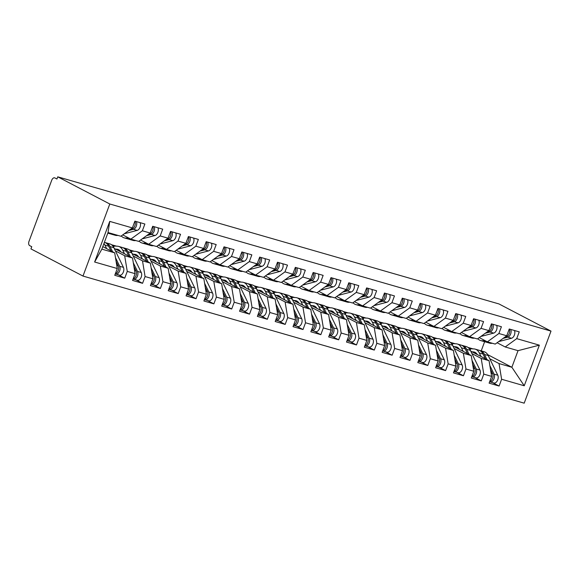 <?xml version="1.0" encoding="UTF-8"?>
<svg xmlns="http://www.w3.org/2000/svg" width="580" height="580" viewBox="0 0 580 580"><rect width="100%" height="100%" fill="white"/><g stroke="black" fill="none" stroke-linecap="round" stroke-linejoin="round"><path stroke-width="0.87" d="M54.636 177.835L54.883 177.937A3.509 2.139 -73.9 0 0 54.636 177.835A3.509 2.139 -73.9 0 0 51.743 180.206L29 241.36A3.509 2.139 -73.9 0 0 29.703 245.637L31.755 246.71L30.943 248.893L82.991 276.065L524.197 403.173L551 331.107L109.794 204L82.991 276.065M109.743 221.393L132.378 227.918L120.865 236.249L108.025 232.544L109.743 221.393L94.634 262.015L117.276 268.533L114.753 275.304L124.736 278.183L127.259 271.411L135.096 273.673L132.581 280.437L142.564 283.315L145.08 276.544L152.924 278.806L150.409 285.577L160.392 288.449L162.907 281.684L170.752 283.939L168.236 290.711L178.219 293.589L180.735 286.817L188.58 289.079L186.064 295.851L196.047 298.722L198.563 291.95L206.407 294.212L203.885 300.984L213.868 303.862L216.391 297.09L224.235 299.352L221.712 306.117L231.695 308.995L234.219 302.224L242.056 304.486L239.54 311.257L249.523 314.128L252.039 307.364L259.883 309.618L257.368 316.39L267.351 319.268L269.867 312.497L277.711 314.759L275.195 321.523L285.179 324.401L287.695 317.63L295.539 319.892L293.023 326.663L303.007 329.534L305.522 322.77L313.367 325.025L310.844 331.796L320.827 334.674L323.35 327.903L331.195 330.165L328.671 336.937L338.655 339.808L341.178 333.036L349.015 335.298L346.499 342.07L356.482 344.948L358.998 338.176L366.843 340.438L364.327 347.202L374.31 350.081L376.826 343.309L384.671 345.571L382.155 352.343L392.138 355.214L394.654 348.45L402.498 350.704L399.983 357.476L409.966 360.354L412.482 353.582L420.326 355.844L417.803 362.609L427.786 365.487L430.309 358.715L438.154 360.977L435.631 367.749L445.614 370.62L448.137 363.856L455.974 366.111L453.459 372.882L463.442 375.76L465.958 368.989L473.802 371.251L471.286 378.022L481.269 380.893L483.785 374.122L491.63 376.384L489.114 383.155L499.097 386.034L492.55 382.611M183.932 244.716L185.499 244.311A4.683 2.857 -73.9 0 0 188.34 241.149A4.683 2.857 -73.9 0 0 188.406 236.56L185.861 243.325L178.016 241.062L180.532 234.291L170.549 231.42L168.033 238.184L160.189 235.929L162.704 229.158L152.721 226.28L150.206 233.051L142.361 230.789L144.877 224.025L134.893 221.147L132.378 227.918M188.377 236.553L198.36 239.431L195.844 246.195L203.689 248.457L192.168 256.788L184.324 254.526L176.219 250.292M487.722 354.663L511.864 367.263L518.034 350.668L539.356 345.165L516.722 338.64L519.238 331.869L509.254 328.998L506.739 335.762L498.894 333.507L501.41 326.736L491.427 323.857L488.911 330.629L481.066 328.367L483.582 321.603L473.599 318.724L471.083 325.496L463.239 323.234L465.754 316.462L455.771 313.591L453.255 320.356L445.411 318.101L447.934 311.329L437.951 308.451L435.428 315.223L427.583 312.961L430.106 306.189L420.123 303.318L417.607 310.09L409.763 307.828L412.278 301.056L402.295 298.178L399.779 304.95L391.935 302.695L394.451 295.923L384.467 293.045L381.952 299.817L374.107 297.555L376.623 290.783L366.64 287.912L364.124 294.676L356.279 292.421L358.795 285.65L348.812 282.772L346.296 289.543L338.452 287.281L340.975 280.517L330.992 277.639L328.469 284.41L320.624 282.148L323.147 275.377L313.164 272.506L310.648 279.27L302.803 277.015L305.319 270.244L295.336 267.365L292.82 274.137L284.976 271.875L287.492 265.111L277.508 262.232L274.993 269.004L267.148 266.742L269.664 259.97L259.68 257.092L257.165 263.864L249.32 261.609L251.836 254.838L241.853 251.959L239.337 258.731L231.493 256.469L234.015 249.697L224.032 246.826L221.509 253.59L213.665 251.336L216.188 244.564L206.204 241.686L203.689 248.457M539.356 345.165L524.255 385.78L501.613 379.262L499.097 386.034M470.735 351.132L489.049 360.695L481.204 358.433L471.932 353.59M450.16 342.287L455.184 343.737M450.435 342.367L452.799 343.599M491.63 376.384L489.049 360.695M483.785 374.122L481.204 358.433M518.034 350.668L505.202 346.97L497.096 342.736M516.722 338.64L505.202 346.97M452.908 345.992L471.221 355.555L463.376 353.3L454.104 348.457M432.332 337.154L437.356 338.604M432.608 337.234L434.971 338.466M473.802 371.251L471.221 355.555M465.958 368.989L463.376 353.3M506.739 335.762L495.218 344.092L487.374 341.837L479.268 337.603M498.894 333.507L487.374 341.837M435.08 340.859L453.393 350.421L445.549 348.16L436.283 343.324M414.504 332.021L419.528 333.464M414.78 332.094L417.143 333.333M455.974 366.111L453.393 350.421M448.137 363.856L445.549 348.16M488.911 330.629L477.391 338.959L469.546 336.697L461.441 332.463M481.066 328.367L469.546 336.697M417.252 335.726L435.565 345.288L427.721 343.026L418.455 338.183M396.684 326.881L401.708 328.331M396.952 326.961L399.323 328.193M438.154 360.977L435.565 345.288M430.309 358.715L427.721 343.026M471.083 325.496L459.563 333.826L451.718 331.564L443.613 327.33M463.239 323.234L451.718 331.564M399.432 330.586L417.738 340.148L409.893 337.886L400.628 333.05M378.856 321.748L383.88 323.19M379.132 321.827L381.495 323.06M420.326 355.844L417.738 340.148M412.482 353.582L409.893 337.886M453.255 320.356L441.742 328.686L433.898 326.431L425.785 322.197M445.411 318.101L433.898 326.431M381.604 325.452L399.91 335.015L392.073 332.753L382.8 327.918M361.028 316.607L366.052 318.058M361.304 316.687L363.667 317.927M402.498 350.704L399.91 335.015M394.654 348.45L392.073 332.753M435.428 315.223L423.915 323.553L416.07 321.291L407.965 317.057M427.583 312.961L416.07 321.291M363.776 320.32L382.089 329.875L374.245 327.62L364.972 322.777M343.2 311.474L348.225 312.924M343.476 311.554L345.839 312.787M384.671 345.571L382.089 329.875M376.826 343.309L374.245 327.62M417.607 310.09L406.087 318.413L398.242 316.158L390.137 311.924M409.763 307.828L398.242 316.158M345.948 315.179L364.262 324.742L356.417 322.48L347.144 317.644M325.373 306.341L330.397 307.784M325.648 306.421L328.012 307.654M366.843 340.438L364.262 324.742M358.998 338.176L356.417 322.48M399.779 304.95L388.259 313.28L380.415 311.018L372.309 306.791M391.935 302.695L380.415 311.018M328.12 310.046L346.434 319.609L338.589 317.347L329.324 312.504M307.552 301.201L312.569 302.651M307.82 301.281L310.184 302.513M349.015 335.298L346.434 319.609M341.178 333.036L338.589 317.347M381.952 299.817L370.431 308.147L362.587 305.885L354.481 301.651M374.107 297.555L362.587 305.885M310.293 304.906L328.606 314.469L320.762 312.214L311.496 307.371M289.724 296.068L294.749 297.518M289.993 296.148L292.363 297.38M331.195 330.165L328.606 314.469M323.35 327.903L320.762 312.214M364.124 294.676L352.604 303.007L344.759 300.752L336.654 296.518M356.279 292.421L344.759 300.752M292.472 299.773L310.779 309.336L302.934 307.074L293.668 302.238M271.897 290.935L276.921 292.378M272.172 291.008L274.536 292.248M313.367 325.025L310.779 309.336M305.522 322.77L302.934 307.074M346.296 289.543L334.783 297.873L326.939 295.611L318.826 291.377M338.452 287.281L326.939 295.611M274.644 294.64L292.951 304.203L285.113 301.941L275.841 297.098M254.069 285.795L259.093 287.245M254.344 285.875L256.708 287.107M295.539 319.892L292.951 304.203M287.695 317.63L285.113 301.941M328.469 284.41L316.955 292.74L309.111 290.478L301.005 286.244M320.624 282.148L309.111 290.478M256.817 289.5L275.13 299.062L267.286 296.8L258.013 291.965M236.241 280.662L241.265 282.105M236.517 280.742L238.88 281.974M277.711 314.759L275.13 299.062M269.867 312.497L267.286 296.8M310.648 279.27L299.128 287.6L291.283 285.345L283.178 281.111M302.803 277.015L291.283 285.345M238.989 284.367L257.302 293.93L249.458 291.668L240.185 286.832M218.413 275.522L223.438 276.972M218.689 275.601L221.052 276.841M259.883 309.618L257.302 293.93M252.039 307.364L249.458 291.668M292.82 274.137L281.3 282.467L273.455 280.205L265.35 275.971M284.976 271.875L273.455 280.205M221.161 279.234L239.475 288.789L231.63 286.535L222.365 281.692M200.593 270.389L205.61 271.839M200.861 270.469L203.225 271.701M242.056 304.486L239.475 288.789M234.219 302.224L231.63 286.535M274.993 269.004L263.472 277.334L255.628 275.072L247.522 270.838M267.148 266.742L255.628 275.072M203.333 274.094L221.647 283.656L213.802 281.394L204.537 276.558M182.765 265.256L187.789 266.699M183.034 265.336L185.404 266.568M224.235 299.352L221.647 283.656M216.391 297.09L213.802 281.394M257.165 263.864L245.644 272.194L237.8 269.932L229.694 265.705M249.32 261.609L237.8 269.932M185.513 268.961L203.819 278.523L195.975 276.261L186.709 271.418M164.938 260.115L169.962 261.565M165.213 260.195L167.576 261.428M206.407 294.212L203.819 278.523M198.563 291.95L195.975 276.261M239.337 258.731L227.824 267.061L219.98 264.799L211.867 260.565M231.493 256.469L219.98 264.799M167.685 263.82L185.999 273.383L178.154 271.128L168.881 266.285M147.11 254.982L152.134 256.433M147.385 255.062L149.749 256.295M188.58 289.079L185.999 273.383M180.735 286.817L178.154 271.128M221.509 253.59L209.996 261.921L202.152 259.666L194.046 255.432M213.665 251.336L202.152 259.666M149.857 258.687L168.171 268.25L160.326 265.988L151.054 261.152M129.282 249.85L134.306 251.292M129.557 249.922L131.921 251.162M170.752 283.939L168.171 268.25M162.907 281.684L160.326 265.988M195.844 246.195L184.324 254.526M132.03 253.554L150.343 263.117L142.499 260.855L133.226 256.012M111.454 244.709L116.478 246.159M111.73 244.789L114.093 246.021M152.924 278.806L150.343 263.117M145.08 276.544L142.499 260.855M185.861 243.325L174.341 251.655L166.496 249.393L158.391 245.159M178.016 241.062L166.496 249.393M114.202 248.414L132.516 257.977L124.671 255.715L115.406 250.879M135.096 273.673L132.516 257.977M127.259 271.411L124.671 255.715M168.033 238.184L156.513 246.514L148.668 244.26L140.563 240.026M160.189 235.929L148.668 244.26M54.883 177.937L56.934 179.01L57.746 176.827L109.794 204M102.79 246.63L114.688 252.844L101.855 249.146L94.634 262.015M117.276 268.533L114.688 252.844M150.206 233.051L138.685 241.381L130.848 239.119L122.735 234.886M142.361 230.789L130.848 239.119M57.746 176.827L498.952 303.935L551 331.107M481.219 350.878L484.634 341.7M467.988 347.427L473.012 348.87M468.263 347.507L470.626 348.739M489.759 358.73L499.032 363.566L511.864 367.263L524.255 385.78M108.025 232.544L101.855 249.146M501.613 379.262L499.032 363.566M124.736 278.183L118.197 274.768M142.564 283.315L136.024 279.901M160.392 288.449L153.852 285.034M178.219 293.589L171.673 290.174M196.047 298.722L189.5 295.307M213.868 303.862L207.328 300.447M231.695 308.995L225.156 305.58M249.523 314.128L242.984 310.713M267.351 319.268L260.812 315.853M285.179 324.401L278.632 320.986M303.007 329.534L296.46 326.119M320.827 334.674L314.287 331.26M338.655 339.808L332.115 336.393M356.482 344.948L349.943 341.526M374.31 350.081L367.771 346.666M392.138 355.214L385.591 351.799M409.966 360.354L403.419 356.939M427.786 365.487L421.247 362.072M445.614 370.62L439.075 367.205M463.442 375.76L456.902 372.346M481.269 380.893L474.73 377.478M130.449 229.31L132.015 228.897A4.683 2.857 -73.9 0 0 134.864 225.736A4.683 2.857 -73.9 0 0 134.93 221.154M128.753 230.536L133.444 229.31A4.683 2.857 -73.9 0 0 136.293 226.149A4.683 2.857 -73.9 0 0 136.358 221.567M140.099 222.648A4.683 2.857 106.1 0 1 140.034 227.23A4.683 2.857 106.1 0 1 137.184 230.39L124.301 233.762M110.816 233.957A14.746 8.997 -73.9 0 0 111.519 234.211A14.746 8.997 -73.9 0 0 114.195 234.32M117.936 235.4A14.746 8.997 106.1 0 1 115.26 235.284L111.519 234.211M107.807 233.138L110.091 233.798A14.746 8.997 -73.9 0 0 112.766 233.914M109.018 232.834A14.746 8.997 106.1 0 1 107.88 232.935M115.478 257.643L119.69 266.285A4.683 2.857 106.1 0 1 119.647 270.911A4.683 2.857 106.1 0 1 115.782 274.072L119.531 275.152A4.683 2.857 -73.9 0 0 123.388 271.991A4.683 2.857 -73.9 0 0 123.431 267.365L113.847 247.674A14.746 8.997 -73.9 0 0 109.7 243.846L105.959 242.774A14.746 8.997 106.1 0 1 110.099 246.601L112.614 251.756M115.782 274.072A4.683 2.857 106.1 0 1 115.471 273.949L115.297 273.854M116.109 261.442L118.262 265.879A4.683 2.857 106.1 0 1 118.218 270.498A4.683 2.857 106.1 0 1 115.369 273.659M104.393 242.317L104.531 242.36A14.746 8.997 106.1 0 1 108.67 246.188L110.968 250.901M106.655 248.646L104.929 245.108A14.746 8.997 -73.9 0 0 103.95 243.513M105.234 242.614A14.746 8.997 106.1 0 1 105.959 242.774M148.277 234.443L149.843 234.037A4.683 2.857 -73.9 0 0 152.692 230.876A4.683 2.857 -73.9 0 0 152.757 226.287M146.581 235.668L151.271 234.443A4.683 2.857 -73.9 0 0 154.113 231.289A4.683 2.857 -73.9 0 0 154.178 226.7M157.927 227.78A4.683 2.857 106.1 0 1 157.862 232.362A4.683 2.857 106.1 0 1 155.012 235.524L142.129 238.895M128.644 239.09A14.746 8.997 -73.9 0 0 129.34 239.344A14.746 8.997 -73.9 0 0 132.015 239.46M135.763 240.54A14.746 8.997 106.1 0 1 133.088 240.424L129.34 239.344M128.071 237.669L127.361 237.858A14.746 8.997 106.1 0 1 124.171 237.858L127.919 238.931A14.746 8.997 -73.9 0 0 130.674 239.032M124.171 237.858A14.746 8.997 106.1 0 1 121.278 235.944M166.105 239.583L167.671 239.17A4.683 2.857 -73.9 0 0 170.52 236.009A4.683 2.857 -73.9 0 0 170.585 231.427M164.408 240.809L169.099 239.583A4.683 2.857 -73.9 0 0 171.941 236.423A4.683 2.857 -73.9 0 0 172.006 231.84M175.754 232.913A4.683 2.857 106.1 0 1 175.689 237.503A4.683 2.857 106.1 0 1 172.84 240.664L159.95 244.028M146.472 244.224A14.746 8.997 -73.9 0 0 147.168 244.477A14.746 8.997 -73.9 0 0 149.843 244.593M153.591 245.673A14.746 8.997 106.1 0 1 150.916 245.557L147.168 244.477M145.892 242.81L145.188 242.991A14.746 8.997 106.1 0 1 141.999 242.991L145.747 244.071A14.746 8.997 -73.9 0 0 148.502 244.165M141.999 242.991A14.746 8.997 106.1 0 1 139.106 241.077M182.236 245.942L186.919 244.716A4.683 2.857 -73.9 0 0 189.769 241.555A4.683 2.857 -73.9 0 0 189.834 236.974M193.575 238.054A4.683 2.857 106.1 0 1 193.51 242.636A4.683 2.857 106.1 0 1 190.668 245.797L177.777 249.168M164.299 249.364A14.746 8.997 -73.9 0 0 164.995 249.618A14.746 8.997 -73.9 0 0 167.671 249.733M171.412 250.806A14.746 8.997 106.1 0 1 168.737 250.698L164.995 249.618M163.719 247.943L163.016 248.124A14.746 8.997 106.1 0 1 159.826 248.124L163.567 249.204A14.746 8.997 -73.9 0 0 166.329 249.306M159.826 248.124A14.746 8.997 106.1 0 1 156.934 246.217M201.76 249.85L203.319 249.444A4.683 2.857 -73.9 0 0 206.168 246.282A4.683 2.857 -73.9 0 0 206.233 241.7M200.064 251.082L204.747 249.857A4.683 2.857 -73.9 0 0 207.596 246.696A4.683 2.857 -73.9 0 0 207.662 242.106M211.403 243.187A4.683 2.857 106.1 0 1 211.338 247.769A4.683 2.857 106.1 0 1 208.495 250.93L195.605 254.301M182.127 254.497A14.746 8.997 -73.9 0 0 182.823 254.75A14.746 8.997 -73.9 0 0 185.499 254.867M189.239 255.947A14.746 8.997 106.1 0 1 186.564 255.831L182.823 254.75M181.547 253.076L180.844 253.264A14.746 8.997 106.1 0 1 177.654 253.264L181.395 254.337A14.746 8.997 -73.9 0 0 184.157 254.439M177.654 253.264A14.746 8.997 106.1 0 1 174.761 251.35M133.306 262.776L137.518 271.425A4.683 2.857 106.1 0 1 137.467 276.044A4.683 2.857 106.1 0 1 133.61 279.205L137.351 280.285A4.683 2.857 -73.9 0 0 141.215 277.124A4.683 2.857 -73.9 0 0 141.259 272.498L131.667 252.815A14.746 8.997 -73.9 0 0 127.528 248.987L123.787 247.906A14.746 8.997 106.1 0 1 127.926 251.735L130.442 256.896M133.61 279.205A4.683 2.857 106.1 0 1 133.299 279.082L133.117 278.994M133.929 266.575L136.09 271.012A4.683 2.857 106.1 0 1 136.046 275.638A4.683 2.857 106.1 0 1 133.197 278.799M118.037 250.415L119.777 250.545M120.778 251.85A11.709 7.141 -73.9 0 0 117.769 249.342A11.709 7.141 -73.9 0 0 116.797 249.175L115.522 249.103M119.502 251.183A4.683 0.515 -168.8 0 0 120.444 251.343M119.378 250.19L117.385 250.074M112.977 246.239L112.999 246.137A4.683 0.515 11.2 0 1 114.028 246.021L113.738 247.471M124.482 253.779L122.757 250.248A14.746 8.997 -73.9 0 0 118.617 246.413A14.746 8.997 -73.9 0 0 117.385 246.21L114.028 246.021M118.617 246.413L122.358 247.493A14.746 8.997 106.1 0 1 126.498 251.321L128.796 256.034M123.054 247.747A14.746 8.997 106.1 0 1 123.787 247.906M151.133 267.909L155.346 276.558A4.683 2.857 106.1 0 1 155.295 281.184A4.683 2.857 106.1 0 1 151.438 284.338L155.179 285.418A4.683 2.857 -73.9 0 0 159.043 282.257A4.683 2.857 -73.9 0 0 159.087 277.639L149.495 257.948A14.746 8.997 -73.9 0 0 145.355 254.12L141.607 253.039A14.746 8.997 106.1 0 1 145.754 256.868L148.27 262.029M151.438 284.338A4.683 2.857 106.1 0 1 151.126 284.214L150.945 284.127M151.757 271.715L153.917 276.145A4.683 2.857 106.1 0 1 153.874 280.771A4.683 2.857 106.1 0 1 151.018 283.932M135.865 255.555L137.598 255.679M138.598 256.983A11.709 7.141 -73.9 0 0 135.597 254.475A11.709 7.141 -73.9 0 0 134.618 254.308L133.349 254.243M137.329 256.317A4.683 0.515 -168.8 0 0 138.272 256.476M137.206 255.323L135.213 255.214M130.804 251.372L130.826 251.27A4.683 0.515 11.2 0 1 131.856 251.155L131.566 252.605M142.303 258.919L140.585 255.381A14.746 8.997 -73.9 0 0 136.438 251.553A14.746 8.997 -73.9 0 0 135.213 251.343L131.856 251.155M136.438 251.553L140.186 252.633A14.746 8.997 106.1 0 1 144.326 256.462L146.624 261.174M140.882 252.887A14.746 8.997 106.1 0 1 141.607 253.039M168.961 273.05L173.174 281.692A4.683 2.857 106.1 0 1 173.123 286.317A4.683 2.857 106.1 0 1 169.266 289.478L173.007 290.558A4.683 2.857 -73.9 0 0 176.864 287.397A4.683 2.857 -73.9 0 0 176.915 282.772L167.323 263.081A14.746 8.997 -73.9 0 0 163.183 259.253L159.435 258.18A14.746 8.997 106.1 0 1 163.582 262.008L166.09 267.162M169.266 289.478A4.683 2.857 106.1 0 1 168.954 289.355L168.773 289.26M169.585 276.849L171.745 281.286A4.683 2.857 106.1 0 1 171.694 285.904A4.683 2.857 106.1 0 1 168.845 289.065M153.693 260.688L155.425 260.812M156.426 262.117A11.709 7.141 -73.9 0 0 153.424 259.615A11.709 7.141 -73.9 0 0 152.446 259.449L151.177 259.376M155.157 261.457A4.683 0.515 -168.8 0 0 156.1 261.609M155.034 260.464L153.04 260.348M148.632 256.512L148.654 256.411A4.683 0.515 11.2 0 1 149.684 256.295L149.393 257.745M160.131 264.052L158.412 260.514A14.746 8.997 -73.9 0 0 154.266 256.686A14.746 8.997 -73.9 0 0 153.033 256.483L149.684 256.295M154.266 256.686L158.014 257.767A14.746 8.997 106.1 0 1 162.153 261.594L164.452 266.307M158.71 258.02A14.746 8.997 106.1 0 1 159.435 258.18M186.789 278.183L190.994 286.832A4.683 2.857 106.1 0 1 190.95 291.45A4.683 2.857 106.1 0 1 187.086 294.611L190.835 295.691A4.683 2.857 -73.9 0 0 194.692 292.53A4.683 2.857 -73.9 0 0 194.742 287.905L185.15 268.221A14.746 8.997 -73.9 0 0 181.004 264.393L177.262 263.313A14.746 8.997 106.1 0 1 181.409 267.141L183.918 272.303M187.086 294.611A4.683 2.857 106.1 0 1 186.774 294.488L186.6 294.401M187.412 281.989L189.573 286.418A4.683 2.857 106.1 0 1 189.522 291.044A4.683 2.857 106.1 0 1 186.673 294.205M171.52 265.829L173.253 265.952M174.254 267.257A11.709 7.141 -73.9 0 0 171.252 264.748A11.709 7.141 -73.9 0 0 170.274 264.582L168.998 264.509M172.985 266.59A4.683 0.515 -168.8 0 0 173.928 266.749M172.862 265.596L170.861 265.488M166.46 261.645L166.482 261.544A4.683 0.515 11.2 0 1 167.504 261.428L167.221 262.878M177.958 269.192L176.233 265.654A14.746 8.997 -73.9 0 0 172.093 261.827A14.746 8.997 -73.9 0 0 170.861 261.616L167.504 261.428M172.093 261.827L175.834 262.899A14.746 8.997 106.1 0 1 179.981 266.727L182.272 271.44M176.537 263.153A14.746 8.997 106.1 0 1 177.262 263.313M219.588 254.99L221.147 254.576A4.683 2.857 -73.9 0 0 223.996 251.415A4.683 2.857 -73.9 0 0 224.061 246.833M217.892 256.215L222.575 254.99A4.683 2.857 -73.9 0 0 225.424 251.829A4.683 2.857 -73.9 0 0 225.489 247.247M229.231 248.32A4.683 2.857 106.1 0 1 229.165 252.909A4.683 2.857 106.1 0 1 226.316 256.07L213.433 259.434M199.948 259.637A14.746 8.997 -73.9 0 0 200.651 259.891A14.746 8.997 -73.9 0 0 203.326 260M207.067 261.08A14.746 8.997 106.1 0 1 204.392 260.964L200.651 259.891M199.375 258.216L198.672 258.397A14.746 8.997 106.1 0 1 195.482 258.397L199.223 259.477A14.746 8.997 -73.9 0 0 201.978 259.579M195.482 258.397A14.746 8.997 106.1 0 1 192.582 256.483M204.61 283.323L208.822 291.965A4.683 2.857 106.1 0 1 208.778 296.59A4.683 2.857 106.1 0 1 204.914 299.751L208.662 300.824A4.683 2.857 -73.9 0 0 212.519 297.663A4.683 2.857 -73.9 0 0 212.57 293.045L202.978 273.354A14.746 8.997 -73.9 0 0 198.831 269.526L195.09 268.446A14.746 8.997 106.1 0 1 199.23 272.274L201.746 277.436M204.914 299.751A4.683 2.857 106.1 0 1 204.602 299.628L204.428 299.534M205.24 287.122L207.401 291.551A4.683 2.857 106.1 0 1 207.35 296.177A4.683 2.857 106.1 0 1 204.501 299.338M189.341 270.962L191.081 271.085M192.082 272.39A11.709 7.141 -73.9 0 0 189.08 269.881A11.709 7.141 -73.9 0 0 188.101 269.722L186.825 269.649M190.805 271.723A4.683 0.515 -168.8 0 0 191.755 271.882M190.689 270.73L188.688 270.621M184.288 266.786L184.309 266.677A4.683 0.515 11.2 0 1 185.332 266.561L185.049 268.011M195.786 274.325L194.061 270.787A14.746 8.997 -73.9 0 0 189.921 266.959A14.746 8.997 -73.9 0 0 188.688 266.749L185.332 266.561M189.921 266.959L193.662 268.04A14.746 8.997 106.1 0 1 197.809 271.868L200.1 276.58M194.365 268.293A14.746 8.997 106.1 0 1 195.09 268.446M237.408 260.123L238.975 259.717A4.683 2.857 -73.9 0 0 241.824 256.556A4.683 2.857 -73.9 0 0 241.889 251.966M235.712 261.348L240.403 260.123A4.683 2.857 -73.9 0 0 243.252 256.962A4.683 2.857 -73.9 0 0 243.317 252.38M247.058 253.46A4.683 2.857 106.1 0 1 246.993 258.042A4.683 2.857 106.1 0 1 244.144 261.203L231.261 264.574M217.775 264.77A14.746 8.997 -73.9 0 0 218.479 265.024A14.746 8.997 -73.9 0 0 221.154 265.14M224.895 266.213A14.746 8.997 106.1 0 1 222.22 266.104L218.479 265.024M217.203 263.349L216.499 263.537A14.746 8.997 106.1 0 1 213.31 263.53L217.05 264.611A14.746 8.997 -73.9 0 0 219.805 264.712M213.31 263.53A14.746 8.997 106.1 0 1 210.41 261.623M222.437 288.456L226.649 297.098A4.683 2.857 106.1 0 1 226.606 301.723A4.683 2.857 106.1 0 1 222.742 304.884L226.49 305.964A4.683 2.857 -73.9 0 0 230.347 302.803A4.683 2.857 -73.9 0 0 230.39 298.178L220.806 278.494A14.746 8.997 -73.9 0 0 216.659 274.666L212.918 273.586A14.746 8.997 106.1 0 1 217.058 277.414L219.573 282.576M222.742 304.884A4.683 2.857 106.1 0 1 222.43 304.761L222.256 304.667M223.068 292.255L225.221 296.692A4.683 2.857 106.1 0 1 225.178 301.31A4.683 2.857 106.1 0 1 222.329 304.471M207.169 276.094L208.909 276.218M209.909 277.523A11.709 7.141 -73.9 0 0 206.908 275.021A11.709 7.141 -73.9 0 0 205.929 274.855L204.653 274.782M208.633 276.863A4.683 0.515 -168.8 0 0 209.583 277.015M208.51 275.87L206.516 275.754M202.115 271.918L202.13 271.817A4.683 0.515 11.2 0 1 203.16 271.701L202.869 273.151M213.614 279.458L211.888 275.921A14.746 8.997 -73.9 0 0 207.749 272.092A14.746 8.997 -73.9 0 0 206.516 271.889L203.16 271.701M207.749 272.092L211.49 273.173A14.746 8.997 106.1 0 1 215.63 277.001L217.928 281.713M212.193 273.426A14.746 8.997 106.1 0 1 212.918 273.586M255.236 265.256L256.802 264.85A4.683 2.857 -73.9 0 0 259.651 261.689A4.683 2.857 -73.9 0 0 259.717 257.107M253.54 266.488L258.231 265.263A4.683 2.857 -73.9 0 0 261.072 262.102A4.683 2.857 -73.9 0 0 261.138 257.513M264.886 258.593A4.683 2.857 106.1 0 1 264.821 263.182A4.683 2.857 106.1 0 1 261.971 266.336L249.088 269.707M235.603 269.903A14.746 8.997 -73.9 0 0 236.299 270.157A14.746 8.997 -73.9 0 0 238.975 270.273M242.723 271.353A14.746 8.997 106.1 0 1 240.048 271.237L236.299 270.157M235.03 268.489L234.32 268.671A14.746 8.997 106.1 0 1 231.13 268.671L234.878 269.751A14.746 8.997 -73.9 0 0 237.633 269.845M231.13 268.671A14.746 8.997 106.1 0 1 228.237 266.757M240.265 293.589L244.477 302.238A4.683 2.857 106.1 0 1 244.426 306.856A4.683 2.857 106.1 0 1 240.569 310.017L244.311 311.098A4.683 2.857 -73.9 0 0 248.175 307.937A4.683 2.857 -73.9 0 0 248.218 303.318L238.626 283.627A14.746 8.997 -73.9 0 0 234.487 279.799L230.746 278.719A14.746 8.997 106.1 0 1 234.886 282.547L237.401 287.709M240.569 310.017A4.683 2.857 106.1 0 1 240.258 309.894L240.076 309.807M240.888 297.395L243.049 301.825A4.683 2.857 106.1 0 1 243.005 306.45A4.683 2.857 106.1 0 1 240.156 309.611M224.996 281.235L226.737 281.358M227.737 282.663A11.709 7.141 -73.9 0 0 224.728 280.154A11.709 7.141 -73.9 0 0 223.757 279.988L222.481 279.915M226.461 281.996A4.683 0.515 -168.8 0 0 227.404 282.156M226.338 281.003L224.344 280.894M219.936 277.051L219.958 276.95A4.683 0.515 11.2 0 1 220.987 276.834L220.697 278.284M231.442 284.599L229.716 281.061A14.746 8.997 -73.9 0 0 225.576 277.233A14.746 8.997 -73.9 0 0 224.344 277.023L220.987 276.834M225.576 277.233L229.317 278.306A14.746 8.997 106.1 0 1 233.457 282.141L235.755 286.853M230.013 278.56A14.746 8.997 106.1 0 1 230.746 278.719M273.064 270.396L274.63 269.983A4.683 2.857 -73.9 0 0 277.479 266.822A4.683 2.857 -73.9 0 0 277.544 262.24M271.368 271.621L276.051 270.396A4.683 2.857 -73.9 0 0 278.9 267.235A4.683 2.857 -73.9 0 0 278.965 262.653M282.714 263.733A4.683 2.857 106.1 0 1 282.649 268.315A4.683 2.857 106.1 0 1 279.799 271.476L266.909 274.848M253.431 275.043A14.746 8.997 -73.9 0 0 254.127 275.297A14.746 8.997 -73.9 0 0 256.802 275.406M260.55 276.486A14.746 8.997 106.1 0 1 257.875 276.37L254.127 275.297M252.851 273.622L252.148 273.803A14.746 8.997 106.1 0 1 248.958 273.803L252.706 274.884A14.746 8.997 -73.9 0 0 255.461 274.985M248.958 273.803A14.746 8.997 106.1 0 1 246.065 271.897M258.093 298.729L262.305 307.371A4.683 2.857 106.1 0 1 262.254 311.996A4.683 2.857 106.1 0 1 258.397 315.157L262.138 316.231A4.683 2.857 -73.9 0 0 266.002 313.077A4.683 2.857 -73.9 0 0 266.046 308.451L256.454 288.76A14.746 8.997 -73.9 0 0 252.314 284.932L248.566 283.859A14.746 8.997 106.1 0 1 252.713 287.687L255.229 292.842M258.397 315.157A4.683 2.857 106.1 0 1 258.086 315.034L257.904 314.94M258.716 302.528L260.877 306.965A4.683 2.857 106.1 0 1 260.833 311.583A4.683 2.857 106.1 0 1 257.977 314.744M242.824 286.368L244.557 286.491M245.557 287.796A11.709 7.141 -73.9 0 0 242.556 285.287A11.709 7.141 -73.9 0 0 241.577 285.128L240.308 285.055M244.289 287.136A4.683 0.515 -168.8 0 0 245.231 287.288M244.165 286.136L242.172 286.027M237.764 282.192L237.786 282.083A4.683 0.515 11.2 0 1 238.815 281.967L238.525 283.417M249.262 289.732L247.544 286.194A14.746 8.997 -73.9 0 0 243.397 282.366A14.746 8.997 -73.9 0 0 242.172 282.156L238.815 281.967M243.397 282.366L247.145 283.446A14.746 8.997 106.1 0 1 251.285 287.274L253.583 291.986M247.841 283.7A14.746 8.997 106.1 0 1 248.566 283.859M290.892 275.529L292.458 275.123A4.683 2.857 -73.9 0 0 295.3 271.962A4.683 2.857 -73.9 0 0 295.365 267.373M289.195 276.754L293.879 275.529A4.683 2.857 -73.9 0 0 296.728 272.368A4.683 2.857 -73.9 0 0 296.793 267.786M300.534 268.866A4.683 2.857 106.1 0 1 300.469 273.448A4.683 2.857 106.1 0 1 297.627 276.609L284.736 279.981M271.259 280.176A14.746 8.997 -73.9 0 0 271.955 280.43A14.746 8.997 -73.9 0 0 274.63 280.546M278.371 281.626A14.746 8.997 106.1 0 1 275.696 281.51L271.955 280.43M270.679 278.755L269.976 278.944A14.746 8.997 106.1 0 1 266.786 278.944L270.526 280.017A14.746 8.997 -73.9 0 0 273.289 280.118M266.786 278.944A14.746 8.997 106.1 0 1 263.893 277.03M275.921 303.862L280.133 312.511A4.683 2.857 106.1 0 1 280.082 317.13A4.683 2.857 106.1 0 1 276.225 320.29L279.966 321.371A4.683 2.857 -73.9 0 0 283.823 318.21A4.683 2.857 -73.9 0 0 283.874 313.584L274.282 293.9A14.746 8.997 -73.9 0 0 270.142 290.072L266.394 288.992A14.746 8.997 106.1 0 1 270.541 292.82L273.05 297.982M276.225 320.29A4.683 2.857 106.1 0 1 275.913 320.167L275.732 320.08M276.544 307.661L278.704 312.098A4.683 2.857 106.1 0 1 278.654 316.724A4.683 2.857 106.1 0 1 275.805 319.885M260.652 291.501L262.385 291.631M263.385 292.936A11.709 7.141 -73.9 0 0 260.384 290.428A11.709 7.141 -73.9 0 0 259.405 290.261L258.136 290.188M262.117 292.269A4.683 0.515 -168.8 0 0 263.059 292.429M261.993 291.276L260 291.16M255.591 287.325L255.613 287.223A4.683 0.515 11.2 0 1 256.643 287.107L256.353 288.557M267.09 294.865L265.372 291.334A14.746 8.997 -73.9 0 0 261.225 287.499A14.746 8.997 -73.9 0 0 259.992 287.296L256.643 287.107M261.225 287.499L264.973 288.579A14.746 8.997 106.1 0 1 269.113 292.407L271.411 297.119M265.669 288.833A14.746 8.997 106.1 0 1 266.394 288.992M308.719 280.669L310.278 280.256A4.683 2.857 -73.9 0 0 313.127 277.095A4.683 2.857 -73.9 0 0 313.193 272.513M307.023 281.894L311.707 280.669A4.683 2.857 -73.9 0 0 314.556 277.508A4.683 2.857 -73.9 0 0 314.621 272.926M318.362 273.999A4.683 2.857 106.1 0 1 318.297 278.589A4.683 2.857 106.1 0 1 315.455 281.75L302.564 285.113M289.079 285.309A14.746 8.997 -73.9 0 0 289.782 285.563A14.746 8.997 -73.9 0 0 292.458 285.679M296.199 286.759A14.746 8.997 106.1 0 1 293.524 286.643L289.782 285.563M288.507 283.895L287.803 284.077A14.746 8.997 106.1 0 1 284.613 284.077L288.354 285.157A14.746 8.997 -73.9 0 0 291.117 285.251M284.613 284.077A14.746 8.997 106.1 0 1 281.72 282.163M293.741 308.995L297.953 317.644A4.683 2.857 106.1 0 1 297.91 322.27A4.683 2.857 106.1 0 1 294.046 325.423L297.794 326.504A4.683 2.857 -73.9 0 0 301.651 323.343A4.683 2.857 -73.9 0 0 301.701 318.724L292.11 299.034A14.746 8.997 -73.9 0 0 287.963 295.205L284.222 294.125A14.746 8.997 106.1 0 1 288.361 297.953L290.877 303.115M294.046 325.423A4.683 2.857 106.1 0 1 293.734 325.3L293.56 325.213M294.372 312.801L296.532 317.231A4.683 2.857 106.1 0 1 296.481 321.856A4.683 2.857 106.1 0 1 293.632 325.017M278.48 296.641L280.212 296.764M281.213 298.069A11.709 7.141 -73.9 0 0 278.212 295.561A11.709 7.141 -73.9 0 0 277.233 295.394L275.957 295.329M279.944 297.402A4.683 0.515 -168.8 0 0 280.887 297.562M279.821 296.409L277.82 296.3M273.419 292.458L273.441 292.356A4.683 0.515 11.2 0 1 274.463 292.24L274.18 293.69M284.918 300.005L283.192 296.467A14.746 8.997 -73.9 0 0 279.052 292.639A14.746 8.997 -73.9 0 0 277.82 292.429L274.463 292.24M279.052 292.639L282.793 293.719A14.746 8.997 106.1 0 1 286.94 297.547L289.231 302.26M283.497 293.973A14.746 8.997 106.1 0 1 284.222 294.125M326.547 285.802L328.106 285.396A4.683 2.857 -73.9 0 0 330.955 282.235A4.683 2.857 -73.9 0 0 331.02 277.646M324.844 287.027L329.534 285.802A4.683 2.857 -73.9 0 0 332.383 282.641A4.683 2.857 -73.9 0 0 332.449 278.059M336.19 279.139A4.683 2.857 106.1 0 1 336.125 283.721A4.683 2.857 106.1 0 1 333.275 286.882L320.392 290.254M306.907 290.45A14.746 8.997 -73.9 0 0 307.61 290.703A14.746 8.997 -73.9 0 0 310.286 290.819M314.026 291.892A14.746 8.997 106.1 0 1 311.351 291.784L307.61 290.703M306.334 289.029L305.631 289.21A14.746 8.997 106.1 0 1 302.441 289.21L306.182 290.29A14.746 8.997 -73.9 0 0 308.937 290.392M302.441 289.21A14.746 8.997 106.1 0 1 299.541 287.303M311.569 314.135L315.781 322.777A4.683 2.857 106.1 0 1 315.738 327.403A4.683 2.857 106.1 0 1 311.873 330.564L315.621 331.644A4.683 2.857 -73.9 0 0 319.478 328.483A4.683 2.857 -73.9 0 0 319.529 323.857L309.938 304.166A14.746 8.997 -73.9 0 0 305.79 300.339L302.049 299.265A14.746 8.997 106.1 0 1 306.189 303.094L308.705 308.248M311.873 330.564A4.683 2.857 106.1 0 1 311.562 330.44L311.387 330.346M312.2 317.934L314.36 322.371A4.683 2.857 106.1 0 1 314.309 326.989A4.683 2.857 106.1 0 1 311.46 330.15M296.3 301.774L298.04 301.897M299.041 303.202A11.709 7.141 -73.9 0 0 296.039 300.701A11.709 7.141 -73.9 0 0 295.06 300.534L293.785 300.462M297.765 302.543A4.683 0.515 -168.8 0 0 298.714 302.695M297.649 301.549L295.648 301.433M291.247 297.598L291.269 297.496A4.683 0.515 11.2 0 1 292.291 297.38L292.008 298.83M302.745 305.138L301.02 301.6A14.746 8.997 -73.9 0 0 296.88 297.772A14.746 8.997 -73.9 0 0 295.648 297.569L292.291 297.38M296.88 297.772L300.621 298.852A14.746 8.997 106.1 0 1 304.768 302.68L307.059 307.393M301.325 299.106A14.746 8.997 106.1 0 1 302.049 299.265M344.368 290.935L345.934 290.529A4.683 2.857 -73.9 0 0 348.783 287.368A4.683 2.857 -73.9 0 0 348.848 282.786M342.671 292.168L347.362 290.942A4.683 2.857 -73.9 0 0 350.211 287.781A4.683 2.857 -73.9 0 0 350.276 283.192M354.017 284.272A4.683 2.857 106.1 0 1 353.952 288.855A4.683 2.857 106.1 0 1 351.103 292.015L338.22 295.387M324.735 295.582A14.746 8.997 -73.9 0 0 325.438 295.836A14.746 8.997 -73.9 0 0 328.106 295.952M331.854 297.032A14.746 8.997 106.1 0 1 329.179 296.916L325.438 295.836M324.162 294.161L323.459 294.35A14.746 8.997 106.1 0 1 320.269 294.35L324.01 295.423A14.746 8.997 -73.9 0 0 326.765 295.524M320.269 294.35A14.746 8.997 106.1 0 1 317.369 292.436M329.396 319.268L333.609 327.918A4.683 2.857 106.1 0 1 333.565 332.536A4.683 2.857 106.1 0 1 329.701 335.697L333.442 336.777A4.683 2.857 -73.9 0 0 337.306 333.616A4.683 2.857 -73.9 0 0 337.35 328.99L327.765 309.307A14.746 8.997 -73.9 0 0 323.618 305.479L319.877 304.399A14.746 8.997 106.1 0 1 324.017 308.226L326.533 313.388M329.701 335.697A4.683 2.857 106.1 0 1 329.389 335.574L329.215 335.486M330.02 323.075L332.18 327.504A4.683 2.857 106.1 0 1 332.137 332.13A4.683 2.857 106.1 0 1 329.288 335.291M314.128 306.914L315.868 307.037M316.868 308.342A11.709 7.141 -73.9 0 0 313.86 305.834A11.709 7.141 -73.9 0 0 312.888 305.667L311.612 305.595M315.592 307.675A4.683 0.515 -168.8 0 0 316.542 307.835M315.469 306.682L313.476 306.574M309.075 302.731L309.089 302.63A4.683 0.515 11.2 0 1 310.119 302.513L309.829 303.964M320.573 310.278L318.848 306.74A14.746 8.997 -73.9 0 0 314.708 302.912A14.746 8.997 -73.9 0 0 313.476 302.702L310.119 302.513M314.708 302.912L318.449 303.985A14.746 8.997 106.1 0 1 322.589 307.813L324.887 312.526M319.145 304.239A14.746 8.997 106.1 0 1 319.877 304.399M362.195 296.075L363.762 295.662A4.683 2.857 -73.9 0 0 366.611 292.501A4.683 2.857 -73.9 0 0 366.676 287.919M360.499 297.301L365.19 296.075A4.683 2.857 -73.9 0 0 368.032 292.914A4.683 2.857 -73.9 0 0 368.097 288.332M371.845 289.406A4.683 2.857 106.1 0 1 371.78 293.995A4.683 2.857 106.1 0 1 368.931 297.156L356.048 300.52M342.562 300.723A14.746 8.997 -73.9 0 0 343.258 300.976A14.746 8.997 -73.9 0 0 345.934 301.085M349.682 302.165A14.746 8.997 106.1 0 1 347.007 302.049L343.258 300.976M341.99 299.302L341.279 299.483A14.746 8.997 106.1 0 1 338.089 299.483L341.837 300.563A14.746 8.997 -73.9 0 0 344.592 300.657M338.089 299.483A14.746 8.997 106.1 0 1 335.196 297.569M347.224 324.409L351.437 333.05A4.683 2.857 106.1 0 1 351.386 337.676A4.683 2.857 106.1 0 1 347.529 340.837L351.27 341.91A4.683 2.857 -73.9 0 0 355.134 338.749A4.683 2.857 -73.9 0 0 355.177 334.131L345.586 314.44A14.746 8.997 -73.9 0 0 341.446 310.612L337.705 309.531A14.746 8.997 106.1 0 1 341.845 313.36L344.361 318.521M347.529 340.837A4.683 2.857 106.1 0 1 347.217 340.714L347.036 340.619M347.848 328.207L350.008 332.637A4.683 2.857 106.1 0 1 349.965 337.263A4.683 2.857 106.1 0 1 347.108 340.424M331.956 312.047L333.696 312.171M334.696 313.476A11.709 7.141 -73.9 0 0 331.688 310.967A11.709 7.141 -73.9 0 0 330.716 310.808L329.44 310.735M333.42 312.808A4.683 0.515 -168.8 0 0 334.363 312.968M333.297 311.815L331.303 311.707M326.895 307.871L326.917 307.762A4.683 0.515 11.2 0 1 327.946 307.646L327.656 309.096M338.401 315.411L336.675 311.873A14.746 8.997 -73.9 0 0 332.536 308.045A14.746 8.997 -73.9 0 0 331.303 307.835L327.946 307.646M332.536 308.045L336.277 309.125A14.746 8.997 106.1 0 1 340.416 312.954L342.715 317.666M336.973 309.379A14.746 8.997 106.1 0 1 337.705 309.531M380.023 301.208L381.589 300.802A4.683 2.857 -73.9 0 0 384.431 297.642A4.683 2.857 -73.9 0 0 384.504 293.052M378.327 302.434L383.01 301.208A4.683 2.857 -73.9 0 0 385.86 298.048A4.683 2.857 -73.9 0 0 385.925 293.465M389.673 294.546A4.683 2.857 106.1 0 1 389.608 299.128A4.683 2.857 106.1 0 1 386.759 302.289L373.868 305.66M360.39 305.856A14.746 8.997 -73.9 0 0 361.086 306.11A14.746 8.997 -73.9 0 0 363.762 306.226M367.51 307.298A14.746 8.997 106.1 0 1 364.834 307.19L361.086 306.11M359.81 304.435L359.107 304.616A14.746 8.997 106.1 0 1 355.917 304.616L359.665 305.696A14.746 8.997 -73.9 0 0 362.42 305.798M355.917 304.616A14.746 8.997 106.1 0 1 353.024 302.709M365.052 329.541L369.264 338.183A4.683 2.857 106.1 0 1 369.214 342.809A4.683 2.857 106.1 0 1 365.356 345.97L369.098 347.05A4.683 2.857 -73.9 0 0 372.962 343.889A4.683 2.857 -73.9 0 0 373.005 339.264L363.413 319.58A14.746 8.997 -73.9 0 0 359.274 315.752L355.525 314.672A14.746 8.997 106.1 0 1 359.673 318.5L362.188 323.662M365.356 345.97A4.683 2.857 106.1 0 1 365.045 345.847L364.863 345.752M365.675 333.34L367.836 337.777A4.683 2.857 106.1 0 1 367.793 342.396A4.683 2.857 106.1 0 1 364.936 345.557M349.783 317.18L351.516 317.303M352.517 318.608A11.709 7.141 -73.9 0 0 349.515 316.107A11.709 7.141 -73.9 0 0 348.536 315.94L347.268 315.868M351.248 317.949A4.683 0.515 -168.8 0 0 352.19 318.101M351.125 316.955L349.131 316.839M344.723 313.004L344.745 312.903A4.683 0.515 11.2 0 1 345.774 312.787L345.484 314.237M356.221 320.544L354.503 317.006A14.746 8.997 -73.9 0 0 350.356 313.178A14.746 8.997 -73.9 0 0 349.131 312.975L345.774 312.787M350.356 313.178L354.104 314.258A14.746 8.997 106.1 0 1 358.244 318.087L360.543 322.799M354.8 314.512A14.746 8.997 106.1 0 1 355.525 314.672M397.851 306.341L399.417 305.935A4.683 2.857 -73.9 0 0 402.259 302.774A4.683 2.857 -73.9 0 0 402.324 298.192M396.154 307.574L400.838 306.349A4.683 2.857 -73.9 0 0 403.687 303.188A4.683 2.857 -73.9 0 0 403.752 298.599M407.493 299.679A4.683 2.857 106.1 0 1 407.428 304.261A4.683 2.857 106.1 0 1 404.586 307.422L391.696 310.793M378.218 310.989A14.746 8.997 -73.9 0 0 378.914 311.243A14.746 8.997 -73.9 0 0 381.589 311.358M385.33 312.439A14.746 8.997 106.1 0 1 382.655 312.323L378.914 311.243M377.638 309.568L376.935 309.756A14.746 8.997 106.1 0 1 373.745 309.756L377.486 310.837A14.746 8.997 -73.9 0 0 380.248 310.931M373.745 309.756A14.746 8.997 106.1 0 1 370.852 307.842M382.88 334.674L387.092 343.324A4.683 2.857 106.1 0 1 387.041 347.942A4.683 2.857 106.1 0 1 383.184 351.103L386.925 352.183A4.683 2.857 -73.9 0 0 390.782 349.022A4.683 2.857 -73.9 0 0 390.833 344.404L381.241 324.713A14.746 8.997 -73.9 0 0 377.101 320.885L373.353 319.805A14.746 8.997 106.1 0 1 377.5 323.633L380.009 328.795M383.184 351.103A4.683 2.857 106.1 0 1 382.873 350.98L382.691 350.893M383.503 338.481L385.664 342.911A4.683 2.857 106.1 0 1 385.613 347.536A4.683 2.857 106.1 0 1 382.764 350.697M367.611 322.32L369.344 322.444M370.344 323.749A11.709 7.141 -73.9 0 0 367.343 321.24A11.709 7.141 -73.9 0 0 366.364 321.074L365.095 321.001M369.076 323.082A4.683 0.515 -168.8 0 0 370.018 323.241M368.952 322.089L366.959 321.98M362.551 318.137L362.572 318.036A4.683 0.515 11.2 0 1 363.602 317.92L363.312 319.37M374.049 325.685L372.331 322.146A14.746 8.997 -73.9 0 0 368.184 318.318A14.746 8.997 -73.9 0 0 366.951 318.108L363.602 317.92M368.184 318.318L371.932 319.392A14.746 8.997 106.1 0 1 376.072 323.227L378.37 327.932M372.628 319.645A14.746 8.997 106.1 0 1 373.353 319.805M415.679 311.482L417.238 311.068A4.683 2.857 -73.9 0 0 420.087 307.907A4.683 2.857 -73.9 0 0 420.152 303.325M413.982 312.707L418.666 311.482A4.683 2.857 -73.9 0 0 421.515 308.321A4.683 2.857 -73.9 0 0 421.58 303.739M425.321 304.819A4.683 2.857 106.1 0 1 425.256 309.401A4.683 2.857 106.1 0 1 422.407 312.562L409.524 315.933M396.038 316.129A14.746 8.997 -73.9 0 0 396.742 316.383A14.746 8.997 -73.9 0 0 399.417 316.492M403.158 317.572A14.746 8.997 106.1 0 1 400.483 317.456L396.742 316.383M395.466 314.708L394.762 314.889A14.746 8.997 106.1 0 1 391.572 314.889L395.313 315.969A14.746 8.997 -73.9 0 0 398.076 316.071M391.572 314.889A14.746 8.997 106.1 0 1 388.68 312.982M400.7 339.815L404.912 348.457A4.683 2.857 106.1 0 1 404.869 353.082A4.683 2.857 106.1 0 1 401.005 356.243L404.753 357.316A4.683 2.857 -73.9 0 0 408.61 354.162A4.683 2.857 -73.9 0 0 408.661 349.537L399.069 329.846A14.746 8.997 -73.9 0 0 394.922 326.018L391.181 324.945A14.746 8.997 106.1 0 1 395.321 328.773L397.837 333.928M401.005 356.243A4.683 2.857 106.1 0 1 400.693 356.12L400.519 356.026M401.331 343.614L403.491 348.051A4.683 2.857 106.1 0 1 403.441 352.669A4.683 2.857 106.1 0 1 400.591 355.83M385.432 327.454L387.172 327.577M388.172 328.882A11.709 7.141 -73.9 0 0 385.171 326.373A11.709 7.141 -73.9 0 0 384.192 326.214L382.916 326.141M386.903 328.222A4.683 0.515 -168.8 0 0 387.846 328.374M386.78 327.221L384.779 327.113M380.378 323.277L380.4 323.169A4.683 0.515 11.2 0 1 381.423 323.053L381.14 324.503M391.877 330.817L390.151 327.279A14.746 8.997 -73.9 0 0 386.012 323.451A14.746 8.997 -73.9 0 0 384.779 323.241L381.423 323.053M386.012 323.451L389.753 324.532A14.746 8.997 106.1 0 1 393.9 328.36L396.191 333.072M390.456 324.786A14.746 8.997 106.1 0 1 391.181 324.945M433.507 316.615L435.065 316.209A4.683 2.857 -73.9 0 0 437.914 313.048A4.683 2.857 -73.9 0 0 437.98 308.458M431.803 317.84L436.493 316.615A4.683 2.857 -73.9 0 0 439.343 313.454A4.683 2.857 -73.9 0 0 439.408 308.872M443.149 309.952A4.683 2.857 106.1 0 1 443.084 314.534A4.683 2.857 106.1 0 1 440.235 317.695L427.351 321.066M413.866 321.262A14.746 8.997 -73.9 0 0 414.57 321.516A14.746 8.997 -73.9 0 0 417.245 321.632M420.986 322.712A14.746 8.997 106.1 0 1 418.31 322.596L414.57 321.516M413.293 319.841L412.59 320.029A14.746 8.997 106.1 0 1 409.4 320.029L413.141 321.102A14.746 8.997 -73.9 0 0 415.896 321.204M409.4 320.029A14.746 8.997 106.1 0 1 406.5 318.115M418.528 344.948L422.74 353.597A4.683 2.857 106.1 0 1 422.697 358.215A4.683 2.857 106.1 0 1 418.833 361.376L422.581 362.457A4.683 2.857 -73.9 0 0 426.438 359.296A4.683 2.857 -73.9 0 0 426.488 354.67L416.897 334.986A14.746 8.997 -73.9 0 0 412.75 331.158L409.009 330.078A14.746 8.997 106.1 0 1 413.149 333.906L415.664 339.068M418.833 361.376A4.683 2.857 106.1 0 1 418.521 361.253L418.347 361.166M419.159 348.747L421.319 353.184A4.683 2.857 106.1 0 1 421.268 357.802A4.683 2.857 106.1 0 1 418.419 360.97M403.26 332.587L405 332.717M406 334.022A11.709 7.141 -73.9 0 0 402.998 331.513A11.709 7.141 -73.9 0 0 402.02 331.347L400.744 331.274M404.724 333.355A4.683 0.515 -168.8 0 0 405.674 333.507M404.608 332.362L402.607 332.246M398.206 328.411L398.221 328.309A4.683 0.515 11.2 0 1 399.25 328.193L398.967 329.643M409.705 335.95L407.979 332.42A14.746 8.997 -73.9 0 0 403.839 328.584A14.746 8.997 -73.9 0 0 402.607 328.381L399.25 328.193M403.839 328.584L407.58 329.665A14.746 8.997 106.1 0 1 411.727 333.493L414.018 338.205M408.284 329.918A14.746 8.997 106.1 0 1 409.009 330.078M451.327 321.755L452.893 321.342A4.683 2.857 -73.9 0 0 455.742 318.181A4.683 2.857 -73.9 0 0 455.808 313.599M449.63 322.98L454.321 321.755A4.683 2.857 -73.9 0 0 457.171 318.594A4.683 2.857 -73.9 0 0 457.236 314.005M460.977 315.085A4.683 2.857 106.1 0 1 460.911 319.674A4.683 2.857 106.1 0 1 458.062 322.835L445.179 326.199M431.694 326.395A14.746 8.997 -73.9 0 0 432.397 326.649A14.746 8.997 -73.9 0 0 435.065 326.765M438.813 327.845A14.746 8.997 106.1 0 1 436.138 327.729L432.397 326.649M431.121 324.981L430.418 325.162A14.746 8.997 106.1 0 1 427.221 325.162L430.969 326.243A14.746 8.997 -73.9 0 0 433.724 326.337M427.221 325.162A14.746 8.997 106.1 0 1 424.328 323.248M436.356 350.081L440.568 358.73A4.683 2.857 106.1 0 1 440.524 363.356A4.683 2.857 106.1 0 1 436.66 366.509L440.401 367.589A4.683 2.857 -73.9 0 0 444.265 364.428A4.683 2.857 -73.9 0 0 444.309 359.81L434.717 340.119A14.746 8.997 -73.9 0 0 430.577 336.291L426.837 335.211A14.746 8.997 106.1 0 1 430.976 339.039L433.492 344.201M436.66 366.509A4.683 2.857 106.1 0 1 436.349 366.386L436.174 366.299M436.979 353.887L439.14 358.317A4.683 2.857 106.1 0 1 439.096 362.942A4.683 2.857 106.1 0 1 436.247 366.103M421.087 337.727L422.827 337.85M423.828 339.155A11.709 7.141 -73.9 0 0 420.819 336.646A11.709 7.141 -73.9 0 0 419.848 336.48L418.572 336.414M422.552 338.488A4.683 0.515 -168.8 0 0 423.494 338.647M422.428 337.495L420.435 337.386M416.034 333.543L416.048 333.442A4.683 0.515 11.2 0 1 417.078 333.326L416.788 334.776M427.533 341.091L425.807 337.553A14.746 8.997 -73.9 0 0 421.667 333.725A14.746 8.997 -73.9 0 0 420.435 333.514L417.078 333.326M421.667 333.725L425.408 334.805A14.746 8.997 106.1 0 1 429.548 338.633L431.846 343.345M426.104 335.059A14.746 8.997 106.1 0 1 426.837 335.211M469.155 326.888L470.721 326.482A4.683 2.857 -73.9 0 0 473.57 323.321A4.683 2.857 -73.9 0 0 473.635 318.732M467.458 328.113L472.149 326.888A4.683 2.857 -73.9 0 0 474.991 323.727A4.683 2.857 -73.9 0 0 475.056 319.145M478.804 320.225A4.683 2.857 106.1 0 1 478.739 324.807A4.683 2.857 106.1 0 1 475.89 327.968L463.007 331.339M449.522 331.535A14.746 8.997 -73.9 0 0 450.218 331.789A14.746 8.997 -73.9 0 0 452.893 331.905M456.641 332.978A14.746 8.997 106.1 0 1 453.966 332.869L450.218 331.789M448.949 330.114L448.238 330.296A14.746 8.997 106.1 0 1 445.048 330.296L448.797 331.376A14.746 8.997 -73.9 0 0 451.552 331.477M445.048 330.296A14.746 8.997 106.1 0 1 442.156 328.389M454.184 355.221L458.396 363.863A4.683 2.857 106.1 0 1 458.345 368.488A4.683 2.857 106.1 0 1 454.488 371.649L458.229 372.73A4.683 2.857 -73.9 0 0 462.093 369.569A4.683 2.857 -73.9 0 0 462.137 364.943L452.545 345.252A14.746 8.997 -73.9 0 0 448.405 341.424L444.664 340.351A14.746 8.997 106.1 0 1 448.804 344.179L451.32 349.334M454.488 371.649A4.683 2.857 106.1 0 1 454.176 371.526L453.995 371.432M454.807 359.02L456.967 363.457A4.683 2.857 106.1 0 1 456.924 368.075A4.683 2.857 106.1 0 1 454.067 371.236M438.915 342.86L440.648 342.983M441.655 344.288A11.709 7.141 -73.9 0 0 438.647 341.787A11.709 7.141 -73.9 0 0 437.675 341.62L436.399 341.548M440.379 343.628A4.683 0.515 -168.8 0 0 441.322 343.781M440.256 342.635L438.262 342.519M433.854 338.684L433.876 338.582A4.683 0.515 11.2 0 1 434.906 338.466L434.616 339.916M445.36 346.224L443.635 342.686A14.746 8.997 -73.9 0 0 439.495 338.858A14.746 8.997 -73.9 0 0 438.262 338.647L434.906 338.466M439.495 338.858L443.236 339.938A14.746 8.997 106.1 0 1 447.376 343.766L449.674 348.478M443.932 340.192A14.746 8.997 106.1 0 1 444.664 340.351M486.983 332.021L488.548 331.615A4.683 2.857 -73.9 0 0 491.39 328.454A4.683 2.857 -73.9 0 0 491.463 323.872M485.286 333.254L489.97 332.028A4.683 2.857 -73.9 0 0 492.819 328.867A4.683 2.857 -73.9 0 0 492.884 324.278M496.632 325.358A4.683 2.857 106.1 0 1 496.567 329.94A4.683 2.857 106.1 0 1 493.718 333.101L480.827 336.473M467.349 336.668A14.746 8.997 -73.9 0 0 468.046 336.922A14.746 8.997 -73.9 0 0 470.721 337.038M474.462 338.118A14.746 8.997 106.1 0 1 471.794 338.002L468.046 336.922M466.769 335.247L466.066 335.436A14.746 8.997 106.1 0 1 462.876 335.436L466.625 336.509A14.746 8.997 -73.9 0 0 469.379 336.61M462.876 335.436A14.746 8.997 106.1 0 1 459.983 333.522M472.011 360.354L476.224 369.003A4.683 2.857 106.1 0 1 476.173 373.622A4.683 2.857 106.1 0 1 472.316 376.783L476.057 377.863A4.683 2.857 -73.9 0 0 479.921 374.702A4.683 2.857 -73.9 0 0 479.964 370.076L470.373 350.392A14.746 8.997 -73.9 0 0 466.233 346.564L462.485 345.484A14.746 8.997 106.1 0 1 466.632 349.312L469.147 354.474M472.316 376.783A4.683 2.857 106.1 0 1 472.004 376.659L471.823 376.572M472.635 364.16L474.795 368.59A4.683 2.857 106.1 0 1 474.752 373.215A4.683 2.857 106.1 0 1 471.895 376.376M456.743 348L458.476 348.123M459.476 349.428A11.709 7.141 -73.9 0 0 456.474 346.92A11.709 7.141 -73.9 0 0 455.496 346.753L454.227 346.68M458.207 348.761A4.683 0.515 -168.8 0 0 459.15 348.921M458.084 347.768L456.09 347.659M451.682 343.817L451.704 343.715A4.683 0.515 11.2 0 1 452.733 343.599L452.443 345.049M463.181 351.364L461.462 347.826A14.746 8.997 -73.9 0 0 457.315 343.998A14.746 8.997 -73.9 0 0 456.09 343.788L452.733 343.599M457.315 343.998L461.064 345.071A14.746 8.997 106.1 0 1 465.203 348.899L467.502 353.611M461.76 345.325A14.746 8.997 106.1 0 1 462.485 345.484M504.81 337.161L506.376 336.748A4.683 2.857 -73.9 0 0 509.218 333.587A4.683 2.857 -73.9 0 0 509.284 329.005M503.114 338.387L507.797 337.161A4.683 2.857 -73.9 0 0 510.647 334A4.683 2.857 -73.9 0 0 510.712 329.418M514.453 330.491A4.683 2.857 106.1 0 1 514.387 335.08A4.683 2.857 106.1 0 1 511.546 338.242L498.655 341.606M485.177 341.808A14.746 8.997 -73.9 0 0 485.873 342.055A14.746 8.997 -73.9 0 0 488.548 342.171M492.289 343.251A14.746 8.997 106.1 0 1 489.614 343.135L485.873 342.055M484.597 340.387L483.894 340.569A14.746 8.997 106.1 0 1 480.704 340.569L484.445 341.649A14.746 8.997 -73.9 0 0 487.207 341.743M480.704 340.569A14.746 8.997 106.1 0 1 477.811 338.655M489.839 365.494L494.051 374.136A4.683 2.857 106.1 0 1 494 378.762A4.683 2.857 106.1 0 1 490.143 381.923L493.885 382.996A4.683 2.857 -73.9 0 0 497.741 379.835A4.683 2.857 -73.9 0 0 497.792 375.216L488.2 355.525A14.746 8.997 -73.9 0 0 484.061 351.697L480.312 350.617A14.746 8.997 106.1 0 1 484.459 354.445L486.968 359.607M490.143 381.923A4.683 2.857 106.1 0 1 489.825 381.799L489.65 381.705M490.462 369.293L492.623 373.723A4.683 2.857 106.1 0 1 492.572 378.349A4.683 2.857 106.1 0 1 489.723 381.51M474.571 353.133L476.303 353.256M477.304 354.561A11.709 7.141 -73.9 0 0 474.302 352.053A11.709 7.141 -73.9 0 0 473.323 351.893L472.048 351.821M476.035 353.894A4.683 0.515 -168.8 0 0 476.977 354.054M475.912 352.901L473.918 352.792M469.51 348.957L469.532 348.848A4.683 0.515 11.2 0 1 470.561 348.732L470.271 350.182M481.009 356.497L479.29 352.959A14.746 8.997 -73.9 0 0 475.143 349.131A14.746 8.997 -73.9 0 0 473.911 348.921L470.561 348.732M475.143 349.131L478.891 350.211A14.746 8.997 106.1 0 1 483.031 354.039L485.329 358.752M479.587 350.465A14.746 8.997 106.1 0 1 480.312 350.617M133.444 229.31L137.184 230.39M131.305 228.694L132.015 228.897M108.67 246.188L104.929 245.108M118.262 265.879L116.761 265.444M113.847 247.674L110.099 246.601M123.431 267.365L119.69 266.285M151.271 234.443L155.012 235.524M127.361 237.858L129.717 238.532M149.125 233.827L149.843 234.037M169.099 239.583L172.84 240.664M145.188 242.991L147.545 243.673M166.953 238.967L167.671 239.17M186.919 244.716L190.668 245.797M163.016 248.124L165.373 248.805M184.781 244.1L185.499 244.311M204.747 249.857L208.495 250.93M180.844 253.264L183.2 253.938M202.608 249.24L203.319 249.444M118.69 249.719L116.797 249.175M126.498 251.321L122.757 250.248M136.09 271.012L134.589 270.577M131.667 252.815L127.926 251.735M141.259 272.498L137.518 271.425M136.51 254.859L134.618 254.308M144.326 256.462L140.585 255.381M153.917 276.145L152.417 275.717M149.495 257.948L145.754 256.868M159.087 277.639L155.346 276.558M154.338 259.992L152.446 259.449M162.153 261.594L158.412 260.514M171.745 281.286L170.244 280.851M167.323 263.081L163.582 262.008M176.915 282.772L173.174 281.692M172.166 265.125L170.274 264.582M179.981 266.727L176.233 265.654M189.573 286.418L188.072 285.983M185.15 268.221L181.409 267.141M194.742 287.905L190.994 286.832M222.575 254.99L226.316 256.07M198.672 258.397L201.028 259.079M220.436 254.374L221.147 254.576M189.993 270.265L188.101 269.722M197.809 271.868L194.061 270.787M207.401 291.551L205.9 291.124M202.978 273.354L199.23 272.274M212.57 293.045L208.822 291.965M240.403 260.123L244.144 261.203M216.499 263.537L218.856 264.212M238.264 259.507L238.975 259.717M207.821 275.399L205.929 274.855M215.63 277.001L211.888 275.921M225.221 296.692L223.72 296.257M220.806 278.494L217.058 277.414M230.39 298.178L226.649 297.098M258.231 265.263L261.971 266.336M234.32 268.671L236.676 269.352M256.084 264.647L256.802 264.85M225.649 280.539L223.757 279.988M233.457 282.141L229.716 281.061M243.049 301.825L241.548 301.397M238.626 283.627L234.886 282.547M248.218 303.318L244.477 302.238M276.051 270.396L279.799 271.476M252.148 273.803L254.504 274.485M273.912 269.78L274.63 269.983M243.469 285.672L241.577 285.128M251.285 287.274L247.544 286.194M260.877 306.965L259.376 306.53M256.454 288.76L252.713 287.687M266.046 308.451L262.305 307.371M293.879 275.529L297.627 276.609M269.976 278.944L272.332 279.618M291.74 274.913L292.458 275.123M261.297 290.805L259.405 290.261M269.113 292.407L265.372 291.334M278.704 312.098L277.204 311.663M274.282 293.9L270.541 292.82M283.874 313.584L280.133 312.511M311.707 280.669L315.455 281.75M287.803 284.077L290.16 284.758M309.568 280.053L310.278 280.256M279.125 295.945L277.233 295.394M286.94 297.547L283.192 296.467M296.532 317.231L295.031 316.803M292.11 299.034L288.361 297.953M301.701 318.724L297.953 317.644M329.534 285.802L333.275 286.882M305.631 289.21L307.987 289.891M327.395 285.186L328.106 285.396M296.953 301.078L295.06 300.534M304.768 302.68L301.02 301.6M314.36 322.371L312.859 321.936M309.938 304.166L306.189 303.094M319.529 323.857L315.781 322.777M347.362 290.942L351.103 292.015M323.459 294.35L325.815 295.024M345.223 290.326L345.934 290.529M314.781 306.211L312.888 305.667M322.589 307.813L318.848 306.74M332.18 327.504L330.68 327.069M327.765 309.307L324.017 308.226M337.35 328.99L333.609 327.918M365.19 296.075L368.931 297.156M341.279 299.483L343.635 300.164M363.044 295.459L363.762 295.662M332.608 311.351L330.716 310.808M340.416 312.954L336.675 311.873M350.008 332.637L348.507 332.209M345.586 314.44L341.845 313.36M355.177 334.131L351.437 333.05M383.01 301.208L386.759 302.289M359.107 304.616L361.463 305.298M380.872 300.592L381.589 300.802M350.429 316.484L348.536 315.94M358.244 318.087L354.503 317.006M367.836 337.777L366.335 337.342M363.413 319.58L359.673 318.5M373.005 339.264L369.264 338.183M400.838 306.349L404.586 307.422M376.935 309.756L379.291 310.438M398.699 305.732L399.417 305.935M368.256 321.625L366.364 321.074M376.072 323.227L372.331 322.146M385.664 342.911L384.163 342.483M381.241 324.713L377.5 323.633M390.833 344.404L387.092 343.324M418.666 311.482L422.407 312.562M394.762 314.889L397.119 315.571M416.527 310.865L417.238 311.068M386.084 326.757L384.192 326.214M393.9 328.36L390.151 327.279M403.491 348.051L401.991 347.616M399.069 329.846L395.321 328.773M408.661 349.537L404.912 348.457M436.493 316.615L440.235 317.695M412.59 320.029L414.947 320.704M434.355 315.998L435.065 316.209M403.912 331.89L402.02 331.347M411.727 333.493L407.979 332.42M421.319 353.184L419.818 352.749M416.897 334.986L413.149 333.906M426.488 354.67L422.74 353.597M454.321 321.755L458.062 322.835M430.418 325.162L432.774 325.844M452.183 321.139L452.893 321.342M421.74 337.031L419.848 336.48M429.548 338.633L425.807 337.553M439.14 358.317L437.639 357.889M434.717 340.119L430.976 339.039M444.309 359.81L440.568 358.73M472.149 326.888L475.89 327.968M448.238 330.296L450.595 330.977M470.003 326.272L470.721 326.482M439.567 342.164L437.675 341.62M447.376 343.766L443.635 342.686M456.967 363.457L455.467 363.022M452.545 345.252L448.804 344.179M462.137 364.943L458.396 363.863M489.97 332.028L493.718 333.101M466.066 335.436L468.423 336.11M487.831 331.412L488.548 331.615M457.388 347.297L455.496 346.753M465.203 348.899L461.462 347.826M474.795 368.59L473.295 368.155M470.373 350.392L466.632 349.312M479.964 370.076L476.224 369.003M507.797 337.161L511.546 338.242M483.894 340.569L486.25 341.25M505.659 336.545L506.376 336.748M475.216 352.437L473.323 351.893M483.031 354.039L479.29 352.959M492.623 373.723L491.122 373.295M488.2 355.525L484.459 354.445M497.792 375.216L494.051 374.136"/></g></svg>
